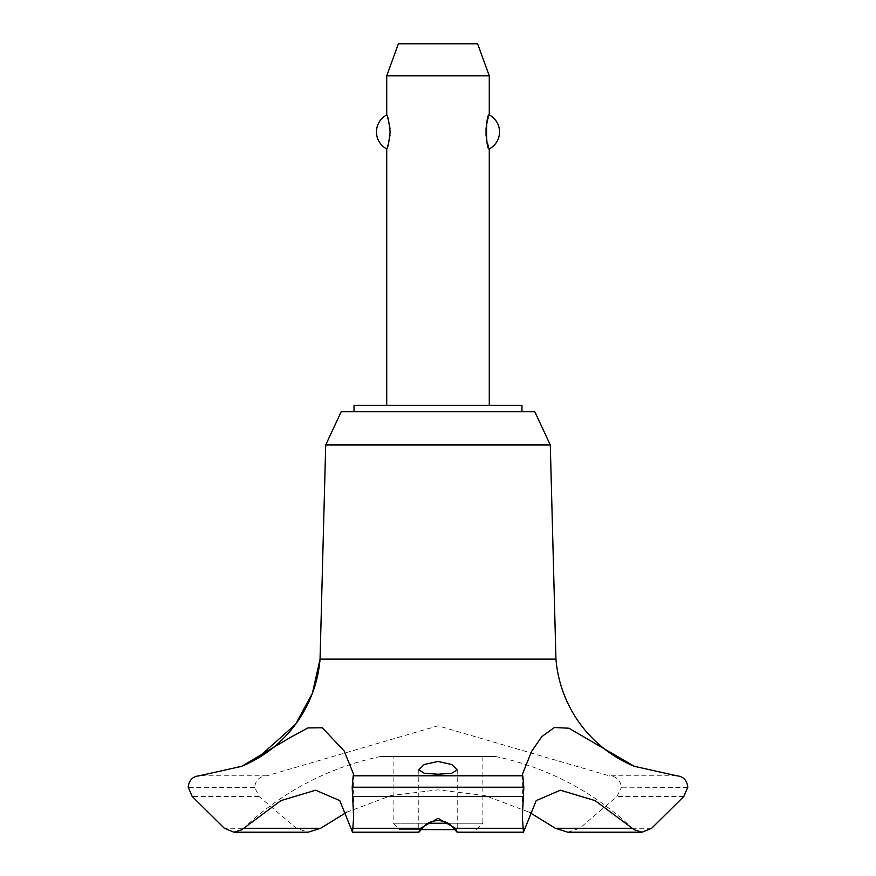 <?xml version="1.0" encoding="UTF-8"?>
<svg xmlns="http://www.w3.org/2000/svg" width="876" height="876" viewBox="0 0 876 876"><rect width="100%" height="100%" fill="white"/><g stroke="black" fill="none" stroke-linecap="round" stroke-linejoin="round"><path stroke-width="0.66" stroke-dasharray="4.38 3.29" d="M521.965 411.72L354.035 411.72L521.965 411.72M521.965 405.314L354.035 405.314M550.292 444.964L325.708 444.964M534.787 411.72L341.213 411.72M555.942 659.135L320.058 659.135M380.195 756.568L438 756.568L380.195 756.568A282.028 282.028 0 0 0 243.605 828.28A14.104 14.104 0 0 1 241.721 829.791L243.616 828.28M676.754 775.797L609.116 775.797L438 725.81L266.884 775.797C259.756 776.235 255.672 780.034 254.631 787.206L259.022 796.448L296.307 828.28L308.166 832.2M346.71 812.216L391.123 795.528L438 789.856L484.877 795.528L529.29 812.216M495.805 756.568L438 756.568L495.805 756.568A282.028 282.028 0 0 1 632.395 828.28L634.279 829.791A14.104 14.104 0 0 1 632.395 828.28L632.384 828.28M241.721 766.292L243.725 765.449A127.25 127.25 0 0 1 243.429 765.58A127.25 127.25 0 0 1 241.721 766.292L243.189 765.679M266.884 775.797L199.246 775.797M386.721 405.314L489.279 405.314L386.721 405.314M386.721 148.92L389.94 136.01M390.017 135.101L390.017 128.728M389.94 127.808L386.721 114.909M386.721 75.851L489.279 75.851M489.279 114.909L486.06 127.808M486.06 136.01L489.279 148.92M476.456 829.638L482.873 823.221L393.127 823.221L399.544 829.638L454.567 829.638M428.025 823.221L393.127 823.221L393.127 756.568L482.873 756.568L482.873 823.221L447.975 823.221M482.873 756.568L393.127 756.568M421.433 829.638L399.544 829.638M477.617 43.8L398.383 43.8M453.527 828.28L524.823 828.28M351.177 828.28L422.473 828.28M687.802 787.206L621.369 787.206C620.328 780.034 616.244 776.235 609.116 775.797M687.802 787.458L621.369 787.206M567.834 832.2L579.693 828.28L616.978 796.448L621.369 787.458M254.631 787.458L188.198 787.458M254.631 787.206L188.198 787.206M683.806 796.448L616.978 796.448M651.645 828.28L579.693 828.28M296.307 828.28L224.355 828.28M259.022 796.448L192.194 796.448M418.772 769.851L418.772 832.08M457.228 769.851L457.228 832.08M522.348 774.417L522.348 817.22M353.652 774.537L353.652 817.22"/><path stroke-width="1.31" d="M521.965 411.72L521.965 405.314L354.035 405.314L354.035 411.72M550.292 444.964L534.787 411.72L341.213 411.72L325.708 444.964L320.058 659.135A127.25 127.25 0 0 1 243.725 765.449L256.624 758.988L295.584 724.255L312.36 693.398L320.058 659.135L555.942 659.135L550.292 444.964L325.708 444.964M353.181 775.797L352.185 787.458L353.652 817.22L352.524 832.2L339.789 800.62L315.645 790.207L280.889 800.62L241.721 829.791L233.903 832.2L224.355 828.28L192.194 796.448L188.198 787.206C189.008 780.209 192.687 776.41 199.257 775.797L241.721 766.292L290.153 737.559L307.936 727.912L322.291 727.759L344.104 750.863L353.652 774.417L353.181 775.797L522.819 775.797L522.348 774.417L531.601 751.4L541.806 736.606L554.344 727.529L568.896 728.208L634.279 766.292L676.754 775.797C683.313 776.41 686.992 780.209 687.802 787.206L683.806 796.448L651.645 828.28L642.097 832.2L634.279 829.791L595.111 800.62L560.355 790.207L536.211 800.62L523.476 832.2L522.348 817.22L523.815 787.458L522.819 775.797M233.903 832.2L308.166 832.2L320.638 828.28L346.71 812.216M634.279 766.292A127.25 127.25 0 0 1 555.942 659.135M352.185 787.458L523.815 787.458M352.185 787.206L523.815 787.206M438 818.293L455.443 828.28L457.141 832.2L453.527 828.28C450.341 823.604 445.161 821.02 438 820.505C430.839 821.02 425.659 823.604 422.473 828.28L418.859 832.2L420.557 828.28L438 818.293M438 774.242L424.291 773.256L418.772 769.851L424.236 764.518L438 761.452L451.775 764.518L457.228 769.851L451.709 773.256L438 774.242M489.279 405.314L489.279 148.92C485.622 150.727 485.622 113.103 489.279 114.909L489.279 75.851L386.721 75.851L386.721 114.909C387.783 115.621 388.922 121.282 390.138 131.915C388.922 142.536 387.783 148.208 386.721 148.92L386.721 405.314M389.94 136.01L390.017 135.101M390.017 128.728L389.94 127.808M486.06 127.808L486.06 136.01M386.721 75.851L398.383 43.8L477.617 43.8L489.279 75.851M489.279 114.909A19.228 19.228 0 0 1 489.279 148.92M386.721 148.92A19.228 19.228 0 0 1 386.721 114.909M428.025 823.221L447.975 823.221M454.567 829.638L421.433 829.638M632.384 828.28L555.362 828.28L567.834 832.2L642.097 832.2M529.29 812.216L555.362 828.28M320.638 828.28L243.616 828.28M455.443 828.28L522.676 828.28M352.612 796.448L523.388 796.448M353.324 828.28L420.557 828.28M457.141 832.2L523.476 832.2M418.859 832.2L352.524 832.2"/></g></svg>

